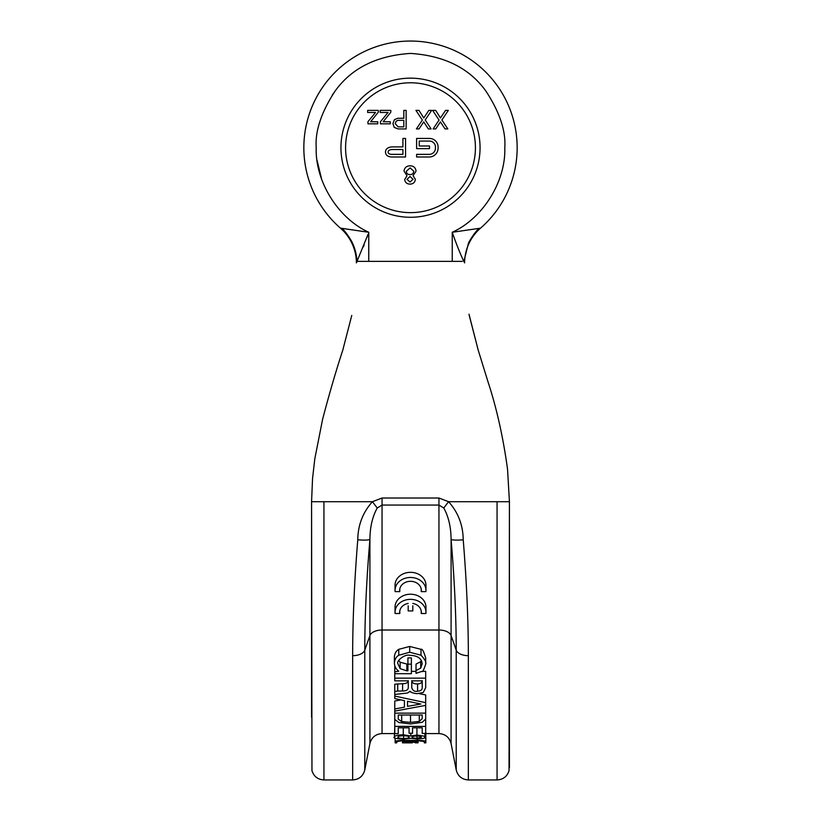 <?xml version="1.0" encoding="UTF-8"?>
<svg xmlns="http://www.w3.org/2000/svg" width="821" height="821" viewBox="0 0 821 821"><rect width="100%" height="100%" fill="white"/><g stroke="black" fill="none" stroke-linecap="round" stroke-linejoin="round"><path stroke-width="1.23" d="M425.842 732.281L425.842 742.851L424.303 742.851L424.303 741.496L417.468 740.645L403.532 740.645L396.697 741.496L396.697 742.851L395.158 742.851L395.158 741.496C395.568 740.901 398.37 740.542 403.532 740.419L417.468 740.419C422.251 740.48 425.042 740.84 425.842 741.496L425.689 732.096M462.223 261.355L452.238 261.355L452.238 232.271L480.521 228.166A106.658 106.658 0 0 0 517.158 147.708A106.658 106.658 0 0 1 480.521 228.166L480.521 228.166A46.376 46.376 -131 0 0 464.594 262.905L464.594 262.905A46.376 46.376 49 0 1 480.521 228.166L480.521 228.166A106.658 106.658 0 0 0 410.5 41.05A106.658 106.658 0 0 0 340.479 228.166L368.762 232.271L368.762 261.355L357.217 261.355L462.274 261.355M367.87 232.148L366.515 231.963M359.834 230.988L356.93 230.557M353.974 230.106L349.746 229.47M347.006 229.069L346.349 228.977M345.898 228.905L341.813 228.341C344.851 230.249 352.281 241.713 352.589 243.396C354.929 248.137 356.437 254.141 357.114 261.417L356.981 261.735M340.479 228.166L340.479 228.166A106.658 106.658 0 0 1 303.842 147.708A106.658 106.658 0 0 0 340.479 228.166A46.376 46.376 -49 0 1 356.406 262.905A46.376 46.376 131 0 0 340.479 228.166L343.24 230.783M464.594 262.833L463.886 261.417L468.401 243.406C468.658 241.836 476.149 230.239 479.228 228.341L479.177 228.341M470.074 229.644L466.42 230.198M457.04 231.604L454.013 232.025M459.873 231.183L454.229 231.994M363.611 231.553L361.158 231.194M354.559 230.198L350.916 229.644M359.259 230.906L362.235 231.348M367.305 232.066L368.66 232.251M452.412 232.24L453.613 232.086M453.674 232.076L454.608 231.943M459.196 231.286L462.161 230.845M466.605 230.167L469.13 229.788M497.064 779.95C503.17 779.57 507.162 776.471 509.041 770.662L509.431 501.703L509.431 767.584L509.431 501.703L497.064 501.703L497.064 779.95L468.35 779.95L468.35 655.681C468.329 620.348 466.626 581.73 463.229 539.808C463.013 525.04 458.128 512.345 448.584 501.703L438.948 498.019L382.052 498.019L382.052 505.059L438.948 505.059L443.771 508.004C448.543 516.583 450.986 527.061 451.088 539.418A12.366 1.683 -4.9 0 0 463.229 539.808M368.065 234.303L356.406 262.833M352.65 779.95L323.936 779.95L323.936 501.703L372.416 501.703C362.851 512.376 357.966 525.081 357.771 539.808C354.374 581.73 352.671 620.348 352.65 655.681L352.65 779.95C359.075 779.498 363.118 776.163 364.781 769.944L364.781 650.15A12.366 6.845 180 0 1 352.65 655.681M421.214 589.047L421.214 591.623A10.817 9.01 180 0 0 421.317 590.34A10.817 9.01 180 0 0 410.5 581.319A10.817 9.01 180 0 0 399.683 590.34A10.817 9.01 180 0 0 399.786 591.623L399.786 589.047M421.214 591.623L425.883 591.623A15.455 12.879 180 0 0 425.955 590.34A15.455 12.879 180 0 0 410.5 577.461A15.455 12.879 180 0 0 395.045 590.34A15.455 12.879 180 0 0 395.117 591.623L399.786 591.623M395.045 590.34L395.045 585.209A15.455 12.879 -0 0 1 410.5 572.329A15.455 12.879 -0 0 1 425.955 585.209L425.955 590.34M421.214 610.937L421.214 613.513L425.883 613.513A15.455 12.879 180 0 0 425.955 612.23A15.455 12.879 180 0 0 410.5 599.351A15.455 12.879 180 0 0 395.045 612.23A15.455 12.879 180 0 0 395.117 613.513L399.786 613.513L399.786 610.937M395.045 612.23L395.045 607.088A15.455 12.879 0 0 1 410.5 594.219A15.455 12.879 0 0 1 425.955 607.088L425.955 612.23M311.57 717.226L311.57 501.703L323.936 501.703M357.771 539.808A12.366 1.683 -175.1 0 0 369.912 539.418L369.912 635.557L364.781 650.15C364.811 616.386 366.515 579.472 369.912 539.418C370.004 527.082 372.447 516.614 377.229 508.004L372.416 501.703L382.052 498.019M363.385 246.885L364.124 245.017M366.936 237.505L367.12 236.982M367.367 236.294L367.931 234.683M463.886 261.417L463.783 261.355C459.893 252.96 456.045 243.262 452.238 232.271C482.974 218.345 505.921 181.359 504.792 147.708C505.993 131.114 499.712 112.251 485.94 91.131C469.53 68.225 444.377 55.654 410.5 53.416C376.623 55.654 351.47 68.225 335.06 91.131C321.288 112.251 315.007 131.103 316.208 147.708C315.079 181.359 338.026 218.345 368.762 232.271M377.229 508.004L382.052 505.059L382.052 630.015L438.948 630.015L438.948 498.019M462.634 258.81L463.147 259.939M410.5 41.05A106.658 106.658 0 0 0 303.842 147.708A106.658 106.658 0 0 1 410.5 41.05A106.658 106.658 0 0 1 517.158 147.708A106.658 106.658 0 0 0 410.5 41.05A106.658 106.658 0 0 0 303.842 147.708A106.658 106.658 0 0 1 410.5 41.05A106.658 106.658 0 0 1 517.158 147.708A106.658 106.658 0 0 0 410.5 41.05A106.658 106.658 0 0 1 517.158 147.708A106.658 106.658 0 0 0 410.5 41.05A106.658 106.658 0 0 0 303.842 147.708A106.658 106.658 0 0 1 410.5 41.05A106.658 106.658 0 0 1 480.521 228.166M408.181 605.806L408.181 610.937L412.819 610.937L412.819 605.806M394.768 727.406L394.388 737.145C392.797 737.925 395.681 738.623 403.029 739.239L410.962 738.284L417.273 739.023C428.439 738.274 423.184 737.638 424.909 737.114C426.551 736.622 423.893 735.934 416.935 735.052L410.839 736.037L403.275 734.744C397.538 734.99 394.573 735.79 394.388 737.145M400.966 699.892A2165.952 1751.593 146.2 0 1 394.768 701.001L394.768 708.975A2100.836 1691.568 145.2 0 0 404.435 707.168L404.435 700.631L404.435 707.168M404.435 700.631A1985.64 1527.409 33.1 0 1 394.768 698.579L394.768 696.085L425.689 702.663L425.689 694.935L418.987 693.601M411.075 692L409.535 691.682M394.768 696.085L394.768 684.221L402.588 683.688C406.036 683.749 407.934 682.754 408.294 680.701M394.768 694.474L407.575 692.996L410.038 691.22C410.941 692.431 413.24 693.252 416.945 693.673L423.267 692.493L425.689 687.659L425.689 671.362L421.963 671.362M416.021 671.362L411.383 671.362M421.481 660.597L420.701 661.695L420.701 668.089L416.021 670.593L416.021 673.343L421.973 671.352C422.435 672.573 423.667 670.203 425.689 664.24L425.689 657.99C423.831 651.525 422.271 648.631 421.009 649.329L409.689 646.445L398.77 649.329C396.071 650.971 394.603 653.526 394.388 656.995L394.388 663.214C394.614 666.57 396.061 669.228 398.739 671.188A4419.258 3026.001 161.3 0 1 394.768 671.865L394.768 666.026M420.701 661.695L416.021 664.097L416.021 670.593M407.914 664.322L400.155 662.229L398.626 660.423M407.914 657.898L407.914 664.148L407.914 657.898L411.383 657.898L411.383 667.083M421.214 613.513A10.817 9.01 180 0 0 421.317 612.23A10.817 9.01 180 0 0 412.819 603.425M408.181 603.425A10.817 9.01 180 0 0 399.683 612.23A10.817 9.01 180 0 0 399.786 613.513M403.275 727.817L403.275 734.744M410.839 733.225L410.839 736.037M416.935 727.817L416.935 735.052M424.909 733.42L424.909 737.114M425.689 726.39L425.689 733.42L422.21 733.42L422.21 727.817L412.542 727.817L412.542 733.225L409.063 733.225L409.063 727.817L398.247 727.817L398.247 733.625L394.768 733.625L394.768 719.381L398.842 722.49L410.51 723.968L422.292 722.275L425.689 718.97L425.689 726.39L394.768 726.39M394.768 713.141L394.768 711.109L425.689 705.383L425.689 713.141L394.768 713.141L394.768 719.381M425.689 718.97L425.689 713.141M408.294 687.865L408.294 680.866L408.294 687.865C407.986 689.968 406.087 691.005 402.588 690.964L402.588 683.688M425.689 678.146L394.768 678.146L394.768 680.866L408.294 680.866M394.768 678.146L394.768 673.702L411.383 673.702L411.383 657.898M398.77 649.329L398.77 655.24C396.245 656.667 394.778 659.325 394.388 663.214M409.689 646.445L409.689 652.233L398.77 655.24M421.009 649.329L421.009 655.23L409.689 652.233M425.689 664.24C426.438 662.27 424.878 659.263 421.009 655.23M400.155 662.229L400.155 668.643L397.857 663.655C396.215 660.751 405.205 653.639 409.977 655.353C417.407 655.517 421.481 658.329 422.21 663.789L420.701 668.089M406.836 664.353L406.836 670.86L400.155 668.643M406.836 670.86L407.914 670.829L407.914 664.148L411.383 664.148M395.158 741.496L395.158 738.1M409.063 737.207C409.043 736.334 407.113 735.842 403.275 735.749C399.745 735.883 397.939 736.365 397.857 737.186C397.99 737.987 399.909 738.428 403.614 738.51C407.308 738.448 409.135 738.007 409.063 737.207M421.44 737.207C421.419 736.519 419.911 736.129 416.904 736.037C413.681 736.088 412.101 736.488 412.163 737.217C412.275 737.874 413.866 738.223 416.945 738.284L421.44 737.207M419.274 721.392L422.21 718.693L422.21 715.04L398.247 715.04L398.247 719.165L401.695 721.567L410.51 722.377L419.274 721.392L419.274 715.04M394.768 711.109L394.768 708.975M425.689 702.663L425.689 705.383M420.855 704.018L407.524 701.278L407.524 706.368L420.855 704.018M402.588 690.964L397.713 691.046L397.713 683.76M394.768 691.528L397.713 691.046M422.21 687.782L422.21 680.866L411.773 680.866L411.773 687.813C412.86 690.748 414.79 691.887 417.581 691.22C420.67 690.984 422.21 689.845 422.21 687.782L422.21 680.866M394.768 673.702L394.768 671.865M424.303 741.496L424.303 742.851M402.485 742.851L412.306 742.851L402.485 742.841L402.485 741.989L410.623 741.24L418.043 742.01L418.043 740.645L420.075 740.716M420.208 740.727L422.312 740.922M422.528 740.953L423.769 741.199M396.697 742.851L397.22 741.199M403.614 738.51L403.614 735.749M416.945 738.284L416.945 736.037M422.21 715.04L422.21 718.693M410.51 722.377L410.51 715.04M401.695 721.567L401.695 715.04M398.247 719.165L398.247 715.04M407.524 701.278L407.524 706.368M417.581 691.22L417.581 683.924C420.629 683.739 422.168 682.631 422.21 680.63M411.773 687.813L411.773 680.866M411.773 680.65C411.998 682.908 413.938 683.996 417.581 683.924M415.364 742.851L418.043 742.841L413.538 742.246L405.071 742.564L412.306 742.225M418.043 742.841L418.043 740.645M402.485 741.989L402.485 740.655M389.39 153.917A1.981 1.981 0 0 1 389.175 150.305A6.845 6.845 0 0 1 392.356 149.525L402.916 149.525L402.916 154.358L391.822 154.358A6.845 6.845 0 0 1 389.39 153.917M385.49 152.059A4.608 4.608 0 0 0 388.466 156.37A9.472 9.472 0 0 0 391.822 156.985L405.543 156.985L405.543 138.441L402.916 138.441L402.916 146.897L392.356 146.897A9.472 9.472 0 0 0 387.964 147.975A4.608 4.608 0 0 0 385.49 152.059M475.421 147.708A64.921 64.921 0 0 1 410.5 212.639A64.921 64.921 0 0 1 345.579 147.708A64.921 64.921 0 0 1 410.5 82.788A64.921 64.921 0 0 1 475.421 147.708M480.059 147.708A69.559 69.559 0 0 1 410.5 217.278A69.559 69.559 0 0 1 340.941 147.708A69.559 69.559 0 0 1 410.5 78.149A69.559 69.559 0 0 1 480.059 147.708M440.446 117.988L435.694 110.383L432.636 110.383L439.04 120.082L433.119 128.928L435.735 128.928L440.395 121.877L445.033 128.928L447.804 128.928L441.914 119.969L448.338 110.383L445.546 110.383L440.446 117.988M423.759 117.988L418.997 110.383L415.939 110.383L422.353 120.082L416.421 128.928L419.049 128.928L423.708 121.877L428.336 128.928L431.107 128.928L425.216 119.969L431.641 110.383L428.849 110.383L423.759 117.988M397.785 118.265L394.429 119.661L392.92 123.673L394.254 127.409L398.144 128.928L406.138 128.928L406.138 110.383L403.819 110.383L403.819 118.265L397.785 118.265L394.429 119.661M390.827 112.179L390.827 110.383L380.164 110.383L380.164 112.467L388.046 112.467L380.462 121.724L380.462 123.827L390.283 123.827L390.283 121.744L383.14 121.744L390.827 112.179M378.307 112.179L378.307 110.383L367.644 110.383L367.644 112.467L375.525 112.467L367.941 121.724L367.941 123.827L377.763 123.827L377.763 121.744L370.62 121.744L378.307 112.179M416.042 171.137C415.631 167.73 413.692 165.955 410.202 165.801C406.652 165.863 404.579 167.597 403.983 170.984L407 175.745L404.681 179.532C405.174 182.601 407.031 184.13 410.274 184.12C413.312 183.914 415.005 182.313 415.354 179.327L413.035 175.673L416.042 171.137M429.496 148.632L429.496 145.994L419.233 145.994L419.233 141.068L429.496 141.068A5.952 5.952 0 0 1 435.448 147.021L435.448 148.139A6.219 6.219 0 0 1 429.239 154.358L416.606 154.358L416.606 156.985L429.239 156.985A8.846 8.846 0 0 0 438.086 148.139L438.086 147.021A8.579 8.579 0 0 0 429.496 138.441L416.606 138.441L416.606 148.632L429.496 148.632M396.153 121.19L395.24 123.673L398.144 126.845L403.819 126.845L403.819 120.348L397.836 120.348L396.112 121.241M408.92 174.504L410.038 174.606C412.337 174.565 413.568 173.405 413.722 171.137L410.09 167.884L406.303 171.332C406.528 173.529 407.77 174.616 410.038 174.606M407 179.337L410.028 182.026L413.035 179.306L410.007 176.464L407 179.337M321.678 179.368L317.05 160.331M497.064 501.703L448.584 501.703L443.771 508.004M332.423 94.836L335.06 91.131M369.912 635.557A12.366 6.845 180 0 1 382.052 630.015L382.052 733.574C375.618 734.025 371.574 737.361 369.912 743.58L369.912 635.557M438.948 733.574C445.382 734.025 449.426 737.361 451.088 743.58L451.088 635.557L456.219 650.15C456.189 616.386 454.485 579.472 451.088 539.418L451.088 635.557A12.366 6.845 180 0 0 438.948 630.015L438.948 733.574L425.842 733.574M468.35 779.95C461.925 779.509 457.882 776.163 456.219 769.944L456.219 650.15A12.366 6.845 -0 0 0 468.35 655.681M403.532 740.419L403.532 739.239M417.468 740.419L417.468 739.023M410.623 740.645L410.623 741.24M409.679 741.24L409.679 740.645M351.757 315.459L342.747 350.29C335.912 371.113 329.2 394.131 322.591 419.336L314.812 458.775L312.544 478.571L311.57 501.703L311.959 770.662C313.838 776.471 317.83 779.57 323.936 779.95M468.996 314.197L478.253 350.29L487.89 381.447C496.623 407.934 503.17 437.213 507.542 469.284L509.431 501.703L507.542 469.284C503.17 437.213 496.623 407.934 487.89 381.447L478.253 350.29L469.243 315.459M394.388 733.574L382.052 733.574M369.912 743.58L364.781 769.944M451.088 743.58L456.219 769.944"/></g></svg>
